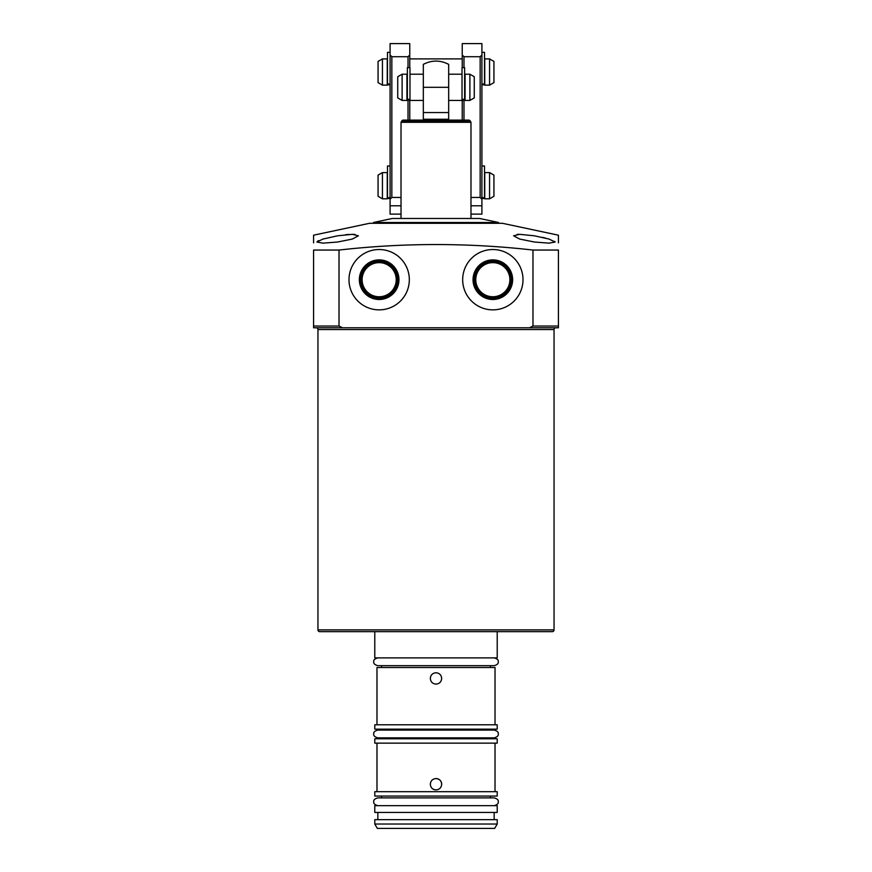 <?xml version="1.0" encoding="UTF-8"?>
<svg xmlns="http://www.w3.org/2000/svg" width="872" height="872" viewBox="0 0 872 872"><rect width="100%" height="100%" fill="white"/><g stroke="black" fill="none" stroke-linecap="round" stroke-linejoin="round"><path stroke-width="1.31" d="M317.953 629.9L554.047 629.9A1.744 1.744 0 0 1 552.303 631.655L319.697 631.655A1.744 1.744 0 0 1 317.953 629.9L317.953 329.54A1.744 1.744 0 0 0 316.198 327.785M522.35 327.785L555.802 327.785A1.744 1.744 0 0 0 554.047 329.54L317.953 329.54M554.047 629.9L554.047 329.54M532.977 250.057L558.418 250.057L558.418 327.785L529.457 327.785L532.977 326.041L532.977 250.057C468.329 242.71 403.671 242.71 339.023 250.057L339.023 326.041L342.543 327.785L313.582 327.785L349.65 327.785M337.627 242.013L322.934 243.157L316.863 242.013L322.956 239.059L337.627 235.8L352.31 234.328L358.392 235.8L352.332 239.059L337.627 242.013M534.373 242.013L519.658 239.059L513.608 235.8L519.679 234.328L534.373 235.8L549.044 239.059L555.137 242.013L549.066 243.157L534.373 242.013M558.418 242.841L558.418 235.189L502.457 223.297L369.543 223.297L313.582 235.189L313.582 242.841M339.023 250.057L313.582 250.057L313.582 327.785L313.582 326.041L339.023 326.041M409.328 279.694A30.171 30.171 0 0 1 379.167 309.865A30.171 30.171 0 0 1 348.996 279.694A30.171 30.171 0 0 1 379.167 249.523A30.171 30.171 0 0 1 409.328 279.694M523.004 279.694A30.171 30.171 0 0 1 492.833 309.865A30.171 30.171 0 0 1 462.672 279.694A30.171 30.171 0 0 1 492.833 249.523A30.171 30.171 0 0 1 523.004 279.694M519.44 234.328L517.107 234.426M318.553 240.639L317.8 241.032M373.63 297.853C377.314 299.009 380.999 299.009 384.694 297.853A18.988 18.988 0 0 0 379.167 260.706A18.988 18.988 0 0 0 373.63 297.853L373.478 296.698C373.118 297.701 385.195 297.712 384.846 296.698M398.962 279.694A19.805 19.805 0 0 1 379.167 299.499A19.805 19.805 0 0 1 359.362 279.694A19.805 19.805 0 0 1 379.167 259.889A19.805 19.805 0 0 1 398.962 279.694M487.306 297.853C490.99 299.009 494.675 299.009 498.37 297.853A18.988 18.988 0 0 0 492.833 260.706A18.988 18.988 0 0 0 487.306 297.853L487.306 296.752A17.931 17.931 0 0 1 492.833 261.774A17.931 17.931 0 0 1 498.086 296.84M512.638 279.694A19.805 19.805 0 0 1 492.833 299.499A19.805 19.805 0 0 1 473.038 279.694A19.805 19.805 0 0 1 492.833 259.889A19.805 19.805 0 0 1 512.638 279.694M487.154 296.698C486.794 297.701 498.871 297.712 498.522 296.698M384.694 296.752A17.931 17.931 0 0 0 379.167 261.774A17.931 17.931 0 0 0 373.63 296.752A17.931 17.931 0 0 0 384.694 296.752L384.694 297.853M362.109 279.694A17.048 17.048 0 0 0 379.167 296.752A17.048 17.048 0 0 0 396.215 279.694A17.048 17.048 0 0 0 379.167 262.646A17.048 17.048 0 0 0 362.109 279.694M475.785 279.694A17.048 17.048 0 0 0 492.833 296.752A17.048 17.048 0 0 0 509.891 279.694A17.048 17.048 0 0 0 492.833 262.646A17.048 17.048 0 0 0 475.785 279.694M498.37 297.853L498.37 296.752M355.013 234.437L352.375 234.328M349.214 234.426L345.606 234.71M555.137 241.98L554.734 241.391M545.828 238.187L542.33 237.348M558.418 327.785L558.418 326.041L532.977 326.041M529.457 327.785L342.543 327.785M373.478 222.48L392.28 218.49L479.72 218.49L498.522 222.48L373.478 222.48L373.478 223.297M401.785 120.99A1.744 1.744 0 0 1 403.3 120.107L468.7 120.107A1.744 1.744 0 0 1 470.215 120.99L401.785 120.99L401.022 122.298L470.978 122.298L470.978 218.49M401.022 218.49L401.022 122.298M448.677 120.107L448.677 119.235L448.677 120.107M448.677 64.354L448.677 119.235L423.323 119.235L423.323 120.107L423.323 64.354C431.771 60.015 440.229 60.015 448.677 64.354M448.677 112.543L423.323 112.543M448.677 100.433L462.018 100.433L464.634 100.149L464.634 99.299L462.018 99.299L462.018 100.149L464.634 100.149M462.018 74.207L448.677 74.207M423.323 74.207L409.982 74.207M409.982 99.299L407.366 99.299L407.366 67.645L409.982 67.645L409.982 100.433L423.323 100.433M406.93 74.207L406.93 100.433L402.112 100.433L402.112 74.207L406.93 74.207M469.888 100.433L469.888 74.207L465.07 74.207L465.07 100.433L469.888 100.433L474.259 97.915L474.259 76.725L469.888 74.207M402.112 74.207L397.741 76.725L397.741 97.915L402.112 100.433M462.236 58.904L409.764 58.904M387.255 58.904L387.255 85.14L382.437 85.14L382.437 58.904L387.255 58.904M489.563 85.14L489.563 58.904L484.745 58.904L484.745 85.14L489.563 85.14L493.934 82.611L493.934 61.422L489.563 58.904M382.437 58.904L378.067 61.422L378.067 82.611L382.437 85.14M387.255 172.58L387.255 198.816L382.437 198.816L382.437 172.58L387.255 172.58M489.563 198.816L489.563 172.58L484.745 172.58L484.745 198.816L489.563 198.816L493.934 196.287L493.934 175.098L489.563 172.58M382.437 172.58L378.067 175.098L378.067 196.287L382.437 198.816M409.764 54.969L408.02 56.713L391.844 56.713L390.089 54.969L390.089 43.6L409.764 43.6L409.764 67.645M409.764 100.149L409.764 120.107M401.022 205.792L390.089 205.792L390.089 214.109L401.022 214.109M401.022 197.464L391.844 197.464L390.089 199.219L390.089 205.792M408.02 56.713L408.02 67.645M408.02 100.149L408.02 120.107M390.089 54.969L390.089 199.219M391.844 197.464L391.844 56.713M481.911 54.969L480.156 56.713L463.98 56.713L462.236 54.969L462.236 43.6L481.911 43.6L481.911 214.109L470.978 214.109M470.978 197.464L480.156 197.464L481.911 199.219M480.156 56.713L480.156 197.464M462.236 54.969L462.236 67.645M462.236 100.149L462.236 120.107M463.98 120.107L463.98 100.149M463.98 67.645L463.98 56.713M390.089 198.522L387.473 198.522L387.473 166.018L390.089 166.018M481.911 198.522L484.527 198.522L484.527 166.018L481.911 166.018M481.911 84.846L484.527 84.846L484.527 52.342L481.911 52.342M464.634 99.299L464.634 67.645L462.018 67.645L462.018 99.299M390.089 84.846L387.473 84.846L387.473 52.342L390.089 52.342M407.366 99.299L407.366 100.149L409.982 100.149L407.366 100.149M374.786 631.655L374.786 657.891L497.214 657.891L497.214 631.655M495.024 724.785L495.024 667.505L376.977 667.505L376.977 724.785M436 672.748C439.455 673.086 441.341 674.983 441.679 678.438C441.352 681.882 439.455 683.779 436 684.117C432.545 683.79 430.659 681.893 430.321 678.438C430.648 674.983 432.545 673.086 436 672.748M497.214 724.785L374.786 724.785L374.786 729.156L497.214 729.156L497.214 724.785M497.214 738.769L374.786 738.769L374.786 743.14L497.214 743.14L497.214 738.769M436 778.554C439.455 778.892 441.341 780.789 441.679 784.244C441.352 787.688 439.455 789.585 436 789.923C432.545 789.596 430.659 787.699 430.321 784.244C430.648 780.789 432.545 778.892 436 778.554A5.679 5.679 0 0 1 441.679 784.244M431.978 788.266A5.679 5.679 0 0 0 436 789.923M497.214 791.678L374.786 791.678L374.786 796.049L497.214 796.049L497.214 791.678M497.214 805.663L374.786 805.663L374.786 812.442L497.214 812.442L497.214 805.663M497.214 819.658L374.786 819.658L374.786 824.029L497.214 824.029L497.214 819.658M374.786 824.029L377.314 828.4L494.686 828.4L497.214 824.029M448.677 87.32L423.323 87.32M481.911 205.792L470.978 205.792M387.473 197.672L390.089 197.672M481.911 197.672L484.527 197.672M481.911 83.995L484.527 83.995M387.473 83.995L390.089 83.995M498.522 222.48L498.522 223.297M470.215 120.99L470.978 122.298M377.674 805.663L377.674 805.663C374.611 804.66 373.314 803.363 373.783 801.771C373.314 800.18 374.611 798.883 377.674 797.88L494.326 797.88C497.389 798.883 498.686 800.18 498.217 801.771C498.686 803.363 497.389 804.66 494.326 805.663L494.326 805.663M494.326 657.891L494.326 657.891C497.389 658.894 498.686 660.191 498.217 661.783C498.686 663.363 497.389 664.66 494.326 665.674L377.674 665.674C374.611 664.66 373.314 663.363 373.783 661.783C373.314 660.191 374.611 658.894 377.674 657.891M373.783 733.962C373.314 732.371 374.611 731.074 377.674 730.071L494.326 730.071C497.389 731.074 498.686 732.371 498.217 733.962C498.686 735.554 497.389 736.851 494.326 737.854L377.674 737.854C374.611 736.851 373.314 735.554 373.783 733.962M490.435 665.674L490.435 667.505M490.435 729.156L490.435 730.071M490.435 737.854L490.435 738.769M495.024 743.14L495.024 791.678M490.435 796.049L490.435 797.88M494.152 812.442L494.152 819.658M381.565 665.674L381.565 667.505M381.565 729.156L381.565 730.071M381.565 737.854L381.565 738.769M376.977 743.14L376.977 791.678M381.565 796.049L381.565 797.88M377.849 812.442L377.849 819.658"/></g></svg>
